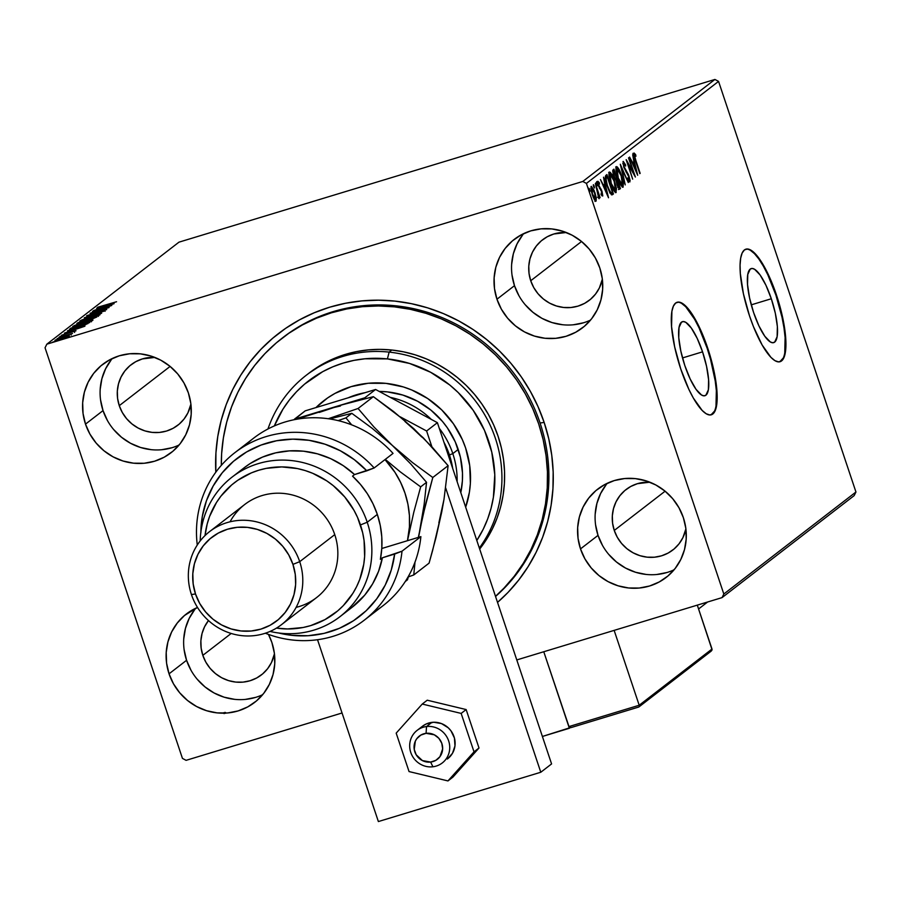<?xml version="1.0" encoding="UTF-8"?>
<svg xmlns="http://www.w3.org/2000/svg" width="901" height="901" viewBox="0 0 901 901"><rect width="100%" height="100%" fill="white"/><g stroke="black" fill="none" stroke-linecap="round" stroke-linejoin="round"><path stroke-width="1.35" d="M540.082 423.019A167.575 160.389 -127.7 0 0 282.7 337.729A167.575 160.389 52.3 0 1 283.364 337.211A167.575 160.389 52.3 0 1 540.082 423.019A167.575 160.389 52.3 0 1 495.55 596.462A167.575 160.389 -127.7 0 0 540.082 423.019L544.148 422.411L540.082 423.019M215.812 472.203A173.465 166.021 52.3 0 1 352.516 302.038A173.465 166.021 52.3 0 1 544.148 422.411L538.01 406.599L530.385 391.406L521.364 376.978L511.025 363.463L499.469 350.973L486.799 339.643L473.149 329.575L458.643 320.869L443.416 313.604L427.626 307.86L411.419 303.682L394.953 301.114L378.386 300.179L361.875 300.9L345.579 303.243L329.665 307.207L314.28 312.748L299.56 319.81L285.662 328.336L272.721 338.224L260.851 349.397L250.163 361.74L240.781 375.131L232.773 389.435L226.23 404.538L221.218 420.271L217.772 436.501L215.925 453.057L215.812 472.203M771.312 298.749L751.265 304.842L771.312 298.749L775.322 313.244L777.36 326.579L777.124 336.715L774.657 342.11L772.698 342.752L770.332 341.952L764.814 336.264L758.924 325.903L753.574 312.456A38.687 10.53 -106.9 0 1 751.209 268.577A38.687 10.53 -106.9 0 1 771.312 298.749A38.687 10.53 -106.9 0 1 773.689 342.628A38.687 10.53 -106.9 0 1 753.574 312.456L749.576 297.961L747.537 284.626L747.762 274.49L750.229 269.095L752.2 268.453L754.554 269.253L760.084 274.94L765.963 285.302L771.312 298.749M702.555 351.84L682.507 357.934L702.555 351.84L706.553 366.335L708.591 379.67L708.366 389.806L705.9 395.201L703.94 395.843L701.575 395.043L696.045 389.356L690.166 378.994L684.816 365.547A38.687 10.53 -106.9 0 1 682.44 321.668A38.687 10.53 -106.9 0 1 702.555 351.84A38.687 10.53 -106.9 0 1 704.92 395.719A38.687 10.53 -106.9 0 1 684.816 365.547L680.818 351.052L678.768 337.717L679.005 327.581L681.471 322.186L683.431 321.544L685.796 322.344L691.315 328.032L697.205 338.393L702.555 351.84M714.527 411.081L711.035 414.865A58.802 16.015 73.1 0 0 707.172 348.282L707.713 348.124A58.802 16.015 -106.9 0 1 711.306 414.798A58.802 16.015 -106.9 0 1 680.739 368.937L688.871 389.378L693.331 398.017L702.172 410.451L706.215 413.773L709.808 414.978L712.792 414.021L715.067 410.924L716.543 405.81L716.892 390.403L715.754 380.706L711.069 359.139L707.713 348.124L699.581 327.682L695.122 319.044L686.28 306.61L682.237 303.277L678.644 302.072L675.66 303.04L673.385 306.137L671.909 311.25L671.56 326.658L674.669 346.908L680.739 368.937A58.802 16.015 -106.9 0 1 677.147 302.263A58.802 16.015 -106.9 0 1 707.713 348.124L707.172 348.282A58.802 16.015 73.1 0 0 676.876 302.353M783.284 357.99L779.793 361.774A58.802 16.015 73.1 0 0 775.93 295.19L776.471 295.032A58.802 16.015 -106.9 0 1 780.075 361.706A58.802 16.015 -106.9 0 1 749.508 315.846L753.382 326.477L762.088 344.925L770.929 357.359L774.984 360.682L778.565 361.887L781.55 360.929L783.825 357.832L785.3 352.719L785.92 345.793L785.649 337.312L782.552 317.051L779.838 306.058L772.585 284.401L768.339 274.591L759.397 258.846L755.038 253.519L750.995 250.185L747.413 248.991L744.417 249.949L742.142 253.046L740.678 258.159L740.059 265.085L740.329 273.566L743.426 293.816L749.508 315.846A58.802 16.015 -106.9 0 1 745.904 249.172A58.802 16.015 -106.9 0 1 776.471 295.032L775.93 295.19A58.802 16.015 73.1 0 0 745.634 249.262M607.297 483.263A55.862 53.463 -127.7 0 0 598.027 535.374L580.503 548.9A55.862 53.463 52.3 0 1 597.791 489.074A55.862 53.463 52.3 0 1 683.363 517.67L678.937 507.691L672.698 498.692L664.904 491.022L655.827 484.975L645.848 480.785L635.318 478.611L624.675 478.544L614.302 480.571L604.605 484.637L595.955 490.561L588.691 498.129L583.093 507.06L579.377 516.983L577.665 527.547L578.048 538.325L580.503 548.9L584.929 558.89L591.169 567.889L598.974 575.559L608.04 581.607L618.03 585.796L628.549 587.97L639.203 588.038L649.576 585.999L659.262 581.945L667.911 576.009L675.176 568.441L680.773 559.521L684.501 549.587L686.202 539.035L685.819 528.256L683.363 517.67A55.862 53.463 52.3 0 1 666.076 577.507A55.862 53.463 52.3 0 1 580.503 548.9L598.027 535.374A55.862 53.463 -127.7 0 0 674.094 569.781M112.298 358.485A55.862 53.463 -127.7 0 0 103.029 410.597L85.505 424.123A55.862 53.463 52.3 0 1 102.804 364.297A55.862 53.463 52.3 0 1 188.365 392.892L183.939 382.914L177.7 373.915L169.906 366.245L160.829 360.197L150.85 356.008L140.319 353.834L129.676 353.766L119.304 355.794L109.607 359.859L100.957 365.783L93.693 373.352L88.095 382.272L84.379 392.205L82.667 402.758L83.05 413.536L85.505 424.123L89.931 434.113L96.17 443.112L103.975 450.782L113.042 456.83L123.032 461.019L133.551 463.182L144.205 463.26L154.578 461.222L164.264 457.167L172.913 451.232L180.177 443.664L185.775 434.744L189.503 424.81L191.203 414.257L190.821 403.479L188.365 392.892A55.862 53.463 52.3 0 1 171.077 452.719A55.862 53.463 52.3 0 1 85.505 424.123L103.029 410.597A55.862 53.463 -127.7 0 0 179.096 445.004M195.844 608.186A55.862 53.463 -127.7 0 0 186.575 660.287L169.05 673.824A55.862 53.463 52.3 0 1 186.349 613.986A55.862 53.463 52.3 0 1 197.499 607.443L184.502 615.484L177.249 623.053L171.641 631.973L167.924 641.906L166.212 652.459L166.595 663.237L169.05 673.824L173.476 683.803L179.716 692.801L187.521 700.471L196.587 706.519L206.577 710.709L217.096 712.882L227.75 712.95L238.123 710.923L247.82 706.857L256.458 700.933L263.723 693.365L269.32 684.433L273.048 674.511L274.749 663.947L274.366 653.18L271.911 642.593L268.442 634.383A55.862 53.463 52.3 0 1 271.911 642.593A55.862 53.463 52.3 0 1 254.623 702.42A55.862 53.463 52.3 0 1 169.05 673.824L186.575 660.287A55.862 53.463 -127.7 0 0 262.642 694.694M523.751 233.573A55.862 53.463 -127.7 0 0 514.482 285.673L496.958 299.211A55.862 53.463 52.3 0 1 514.246 239.384A55.862 53.463 52.3 0 1 599.818 267.98L595.392 257.99L589.153 248.991L581.348 241.322L572.281 235.274L562.292 231.084L551.772 228.922L541.118 228.843L530.745 230.881L521.06 234.936L512.41 240.871L505.146 248.439L499.548 257.359L495.82 267.293L494.12 277.846L494.503 288.624L496.958 299.211L501.384 309.189L507.623 318.188L515.428 325.858L524.495 331.906L534.484 336.096L545.004 338.269L555.658 338.337L566.019 336.31L575.716 332.244L584.366 326.32L591.63 318.751L597.228 309.831L600.944 299.898L602.656 289.345L602.273 278.567L599.818 267.98A55.862 53.463 52.3 0 1 582.53 327.806A55.862 53.463 52.3 0 1 496.958 299.211L514.482 285.673A55.862 53.463 -127.7 0 0 590.549 320.08M530.723 280.74A38.225 36.581 52.3 0 1 542.56 239.812A38.225 36.581 52.3 0 1 566.29 232.492L553.845 233.99L547.211 236.772L541.298 240.826L536.332 246.007L532.502 252.111L529.946 258.902L528.786 266.133L529.045 273.499L530.723 280.74L581.562 241.491L530.723 280.74A38.225 36.581 52.3 0 0 589.277 300.315A38.225 36.581 52.3 0 0 602.352 279.197L599.334 288.005L595.505 294.109L590.527 299.29L584.614 303.355L577.98 306.126L570.885 307.523L563.598 307.466L556.401 305.98L549.565 303.119L543.359 298.986L538.021 293.737L533.752 287.577L530.723 280.74M202.826 655.354A38.225 36.581 52.3 0 1 208.469 620.564L204.595 626.724L202.049 633.516L200.878 640.746L201.148 648.112L202.826 655.354L231.174 633.471L202.826 655.354A38.225 36.581 52.3 0 0 261.369 674.928A38.225 36.581 52.3 0 0 274.445 653.811L271.426 662.618L267.597 668.722L262.63 673.903L256.717 677.957L250.084 680.739L242.977 682.136L235.69 682.08L228.494 680.593L221.657 677.732L215.452 673.599L210.113 668.351L205.856 662.19L202.826 655.354M119.27 405.664A38.225 36.581 52.3 0 1 131.107 364.725A38.225 36.581 52.3 0 1 154.837 357.415L142.392 358.913L135.758 361.684L129.845 365.738L124.879 370.919L121.049 377.023L118.504 383.826L117.333 391.045L117.592 398.422L119.27 405.664L170.109 366.414L119.27 405.664A38.225 36.581 52.3 0 0 177.824 425.227A38.225 36.581 52.3 0 0 190.899 404.121L187.881 412.928L184.052 419.033L179.085 424.213L173.161 428.268L166.527 431.05L159.432 432.435L152.145 432.39L144.948 430.903L138.112 428.031L131.906 423.898L126.568 418.65L122.299 412.489L119.27 405.664M614.268 530.441A38.225 36.581 52.3 0 1 626.105 489.502A38.225 36.581 52.3 0 1 649.835 482.193L637.39 483.691L630.756 486.461L624.843 490.527L619.877 495.708L616.047 501.812L613.502 508.603L612.331 515.822L612.59 523.199L614.268 530.441L665.107 491.191L614.268 530.441A38.225 36.581 52.3 0 0 672.822 550.004A38.225 36.581 52.3 0 0 685.898 528.898L682.879 537.706L679.05 543.81L674.083 548.991L668.159 553.045L661.525 555.827L654.43 557.212L647.143 557.167L639.947 555.68L633.11 552.809L626.905 548.675L621.566 543.427L617.298 537.266L614.268 530.441M714.921 79.446L582.801 181.461L46.829 344.182L178.961 242.166L714.921 79.446L718.559 81.394L855.95 492.002L723.818 594.018L586.427 183.41L718.559 81.394L855.95 492.002L854.171 495.606L722.039 597.622L854.171 495.606L855.95 492.002L723.818 594.018L722.039 597.622L516.78 659.937L722.039 597.622L723.818 594.018L586.427 183.41L582.801 181.461L586.427 183.41L718.559 81.394L714.921 79.446L178.961 242.166L46.829 344.182L582.801 181.461L714.921 79.446M54.961 340.319L66.032 337.413L69.298 335.972L67.98 335.915L55.423 340.037L62.079 338.776L69.433 335.791L54.961 340.319L55.186 341.625M72.418 333.561L58.959 337.346L72.474 333.494M75.921 330.847L61.595 335.217L75.999 330.746M69.782 329C69.208 329.755 71.686 329.293 77.204 327.592L89.83 322.4L70.875 328.144L71.235 329.214L70.875 328.144L69.49 329.282L70.65 329.338L82.588 325.847L89.83 322.4L70.875 328.144L69.467 329.383M76.945 323.459L90.393 319.754L96.846 316.983L77.891 322.727L76.9 323.696L80.257 322.975L96.846 316.983L77.891 322.727L78.162 323.515L77.891 322.727L76.81 323.65L77.182 324.754M84.243 317.828L101.622 313.289L88.794 316.465L104.707 310.901L84.243 317.828L101.622 313.289L88.794 316.465L104.707 310.901L84.243 317.828M92.476 311.476L106.577 307.196L90.111 313.3L109.066 307.545L95.292 311.555L111.78 305.439L92.837 311.194L106.577 307.196L90.111 313.3L109.066 307.545L95.292 311.555L111.78 305.439L92.476 311.476M97.635 307.264L116.567 301.745L97.522 307.399M114.089 303.671L96.644 308.255L101.847 307.083L100.518 308.108L93.558 310.631L114.089 303.671L96.644 308.255L101.847 307.083L100.518 308.108L93.558 310.631L114.089 303.671M86.755 315.665L106.723 309.561L86.654 315.8M79.941 320.925L79.941 320.925C79.952 321.499 82.667 320.947 88.107 319.292L99.887 314.854L91.643 316.521L81.698 320.013L79.795 321.071L80.921 321.15L89.841 318.751L98.141 315.767L100.034 314.708L98.344 314.731L79.761 321.161M72.925 326.342L72.925 326.342C72.925 326.917 75.65 326.376 81.079 324.709L92.871 320.272L84.626 321.939L74.682 325.43L72.767 326.489L73.905 326.567L82.824 324.169L92.217 320.666L92.938 319.979L90.731 320.283L72.744 326.579M84.919 326.185L67.485 330.768L72.677 329.597L71.359 330.622L64.399 333.145L84.863 326.23L67.485 330.768L72.677 329.597L71.359 330.622L64.399 333.145L84.919 326.185M63.081 335.532L59.928 336.49L63.115 335.487M57.146 338.641L60.333 337.638L57.146 338.641L57.484 339.79M55.761 341.186L52.573 342.189L55.794 341.141M186.079 760.343L342.053 712.984L186.079 760.343L182.441 758.383L45.05 347.775L182.441 758.383L186.079 760.343M224.112 713.626L223.797 712.702M596.282 198.006L594.029 190.257L591.338 186.349L591.169 190.674L593.252 197.33L595.741 201.182L596.282 198.006L595.73 198.175L596.282 198.006L594.942 192.701L591.169 186.428L592.284 194.762L594.322 199.526L596.079 201.114L596.282 198.006M595.37 183.5L599.12 198.727L599.052 195.877L600.111 197.691L595.37 183.5L598.771 198.434L599.052 195.877L600.111 197.691L595.37 183.5M596.777 181.585L598.174 182.926L599.255 182.599L597.87 181.259L598.467 185.944L601.823 192.093L602.105 194.267L601.147 193.129L601.339 194.515L602.792 195.911L601.969 191.181L598.568 184.773L598.489 182.971L599.492 184.074L599.255 182.599L597.791 181.349L598.039 184.491L601.575 191.44L602.195 193.963L601.147 193.129L601.339 194.515L602.656 196.024L601.316 189.638L598.805 185.595L598.534 182.948L597.453 183.275M605.821 175.425L605.269 178.623L606.902 185.426L609.729 192.487L612.094 194.864L613.423 193.997L606.925 174.569L605.821 175.425C604.808 177.103 605.258 180.718 607.184 186.282L611.351 194.717L613.423 193.997L606.925 174.569L605.821 175.425M613.941 169.151L612.669 170.683L613.412 175.244L616.138 180.65L617.759 186.924L619.528 189.221L620.44 188.579L613.941 169.151L612.995 169.884L613.727 176.258L616.138 180.65L617.072 185.122L619.775 189.097L620.44 188.579L613.941 169.151M620.293 164.252L625.215 184.885L621.836 168.96L628.301 182.509L620.293 164.252L625.215 184.885L621.836 168.96L628.301 182.509L620.293 164.252M628.526 157.9L633.358 172.35L626.161 159.725L632.66 179.141L628.177 164.376L635.385 177.035L628.887 157.619L633.358 172.35L626.24 159.657L632.66 179.141L628.177 164.376L635.385 177.035L628.526 157.9M635.836 160.434L634.552 155.58L634.811 155.017L635.948 156.233L635.633 154.6L634.067 153.001L633.865 155.22L639.8 173.634L635.419 160.558L634.664 155.028L635.948 156.233L635.633 154.6L634 153.046L635.408 160.513L640.16 173.352L635.836 160.434M637.683 175.267L632.693 154.679L633.899 161.583L632.57 162.608L629.608 157.056L637.683 175.267L632.693 154.679L633.899 161.583L632.57 162.608L629.608 157.056L637.683 175.267M629.27 179.885L627.794 177.88L627.918 179.299L629.923 181.878L628.076 173.882L627.434 174.073L628.076 173.882L626.645 171.663L625.936 171.877L626.645 171.663L623.841 167.338L623.807 163.419L622.951 163.678L623.807 163.419L625.632 166.077L625.598 164.872L623.019 161.561L623.729 167L628.921 177.058L629.315 179.828L627.794 177.88L627.918 179.299L629.517 181.811L630.137 180.572L628.695 175.199L624.066 166.617L623.751 163.475L625.632 166.077L625.598 164.872L623.222 161.392L623.886 167.462L628.921 177.058L629.27 179.885L628.121 180.234M621.521 175.413L617.433 167.057L616.543 166.595L615.969 167.271L616.036 170.762L619.19 181.732L621.33 185.876L622.94 187.205L623.458 183.252L621.521 175.413C619.685 169.872 617.951 166.967 616.307 166.696L617.917 178.308C619.764 183.939 621.521 186.867 623.165 187.093L621.521 175.413M614.505 180.831L610.416 172.474L609.527 172.012L608.952 172.688L609.02 176.179L612.173 187.149L614.313 191.294L615.924 192.623L616.442 188.669L614.505 180.831C612.669 175.29 610.934 172.384 609.29 172.114L610.901 183.736C612.748 189.356 614.505 192.285 616.149 192.51L614.505 180.831M608.524 197.781L603.535 177.193L604.74 184.097L603.411 185.122L600.449 179.569L608.524 197.781L603.535 177.193L604.74 184.097L603.411 185.122L600.449 179.569L608.524 197.781M596.98 183.973L596.316 182.644L596.09 183.32L597.138 185.843L596.135 182.588L596.372 184.446L597.217 185.831L596.98 183.973M594.187 186.124L593.534 184.795L593.308 185.471L594.356 187.994L593.354 184.739L593.59 186.597L594.435 187.982L594.187 186.124M589.659 189.627L588.995 188.298L588.77 188.973L589.817 191.496L588.815 188.241L589.051 190.1L589.896 191.485L589.659 189.627M45.05 347.775L46.829 344.182L45.05 347.775M497.532 602.386L508.029 592.408L518.706 580.064L528.087 566.673L536.095 552.358L542.639 537.266L547.662 521.521L551.108 505.303L552.944 488.747L553.169 472.011L551.761 455.275L548.743 438.686L544.148 422.411A173.465 166.021 52.3 0 1 497.532 602.386M512.027 275.087L514.482 285.673L518.908 295.663M525.148 304.662L532.953 312.332L542.019 318.38L552.009 322.569L562.528 324.732M573.182 324.81L583.555 322.772M522.681 234.902L517.073 243.833L513.356 253.755L511.644 264.32M184.131 649.7L186.575 660.287L191.012 670.276M197.24 679.275L205.045 686.945L214.111 692.993L224.101 697.183L234.62 699.345M245.275 699.424L255.647 697.385M194.774 609.515L189.176 618.435L185.448 628.369L183.748 638.922M100.585 400.01L103.029 410.597L107.467 420.576M113.695 429.574L121.5 437.244L130.566 443.292L140.556 447.482L151.075 449.655M161.73 449.723L172.102 447.696M111.228 359.826L105.62 368.746L101.903 378.679L100.202 389.232M595.572 524.787L598.027 535.374L602.465 545.353M608.693 554.352L616.498 562.021L625.564 568.069L635.554 572.259L646.073 574.433M656.728 574.5L667.1 572.473M606.227 484.603L600.618 493.523L596.901 503.456L595.201 514.009M784.76 352.888L785.109 337.481L783.971 327.773L782.012 317.22L775.93 295.19L767.798 274.749L763.338 266.122L758.856 259.004L754.497 253.688L750.454 250.354M716.002 405.979L716.351 390.572L715.214 380.864L710.529 359.308L707.172 348.282L699.041 327.84L694.581 319.213L685.74 306.768L681.697 303.446M632.919 153.373L634.552 154.927L635.633 154.6L634.574 155.051L633.651 153.688M633.313 162.034L633.763 163.892L633.313 162.034M633.324 164.016L634.405 163.689L633.324 164.016M636.083 170.604L632.93 164.613L634.405 163.689L636.083 170.604L633.392 164.478L634.405 163.689L636.083 170.604M632.75 172.53L633.358 172.35L632.75 172.53M623.807 163.419L622.782 163.723M628.369 180.155L629.168 179.907M622.523 185.088L622.354 187.025M616.036 167.102L617.264 168.6M622.276 187.194L622.512 184.987M617.41 168.836L615.721 166.955M622.49 185.11L620.766 183.725L617.872 178.161L616.994 168.678L615.901 169.016L617.174 168.6L619.032 170.661L621.611 177.125L622.76 182.396L622.49 185.11L618.277 178.038L616.994 168.678L621.161 175.706L622.49 185.11L621.285 185.505L622.231 185.189M616.994 168.678L616.047 168.938M616.047 179.017L616.656 180.842L616.047 179.017L615.09 179.31M618.807 187.25L619.359 188.906L620.44 188.579L619.088 189.12L618.807 187.25L618.007 187.464M618.469 189.537L619.775 189.097M612.049 174.557L612.331 175.571M619.032 187.16L617.016 184.93L617.14 180.786L616.149 181.078L617.331 180.639L616.239 180.966L617.331 180.639L619.404 186.867L617.422 184.806L617.331 180.639L619.404 186.867L617.827 187.554M616.656 178.646L614.989 179.254L615.822 179.006L613.682 176.1L614.245 171.427L613.164 171.753L614.245 171.427L616.656 178.646L615.721 178.961L614.719 177.553L613.435 173.082L614.245 171.427L616.656 178.646M614.741 179.333L615.394 179.119M615.507 190.505L615.338 192.442M609.008 172.519L610.247 174.017M615.259 192.611L615.496 190.415M610.394 174.253L608.704 172.373M615.473 190.539L613.75 189.142L610.855 183.579L609.966 174.096L608.885 174.434L610.157 174.017L612.016 176.078L614.595 182.543L615.743 187.813L615.473 190.539L611.261 183.455L609.966 174.096L614.144 181.124L615.473 190.539L614.268 190.922L615.214 190.607M609.966 174.096L609.031 174.355M605.979 175.301L606.553 177.046L605.979 175.301M611.79 192.701L612.342 194.323L613.423 193.997L611.644 194.864L612.703 194.548L611.655 194.864L612.342 194.323L611.79 192.701M611.351 194.717L612.703 194.548M609.842 193.062L610.934 192.893M611.554 192.791L610.033 193.141M605.292 177.936L607.229 176.844L612.387 192.285L610.011 193.005L610.923 192.724L607.139 186.135L606.035 178.387L605.269 178.623L606.835 177.148L604.943 178.725M612.151 192.465L610.923 192.724L610.078 191.789L607.353 185.415L605.99 178.972L607.229 176.844L605.754 177.474L607.229 176.844L612.387 192.285L610.923 192.724M604.154 184.547L604.605 186.406L604.154 184.547M604.166 186.53L605.247 186.203L604.166 186.53M606.925 193.118L603.771 187.126L605.247 186.203L606.925 193.118L604.233 186.991L605.247 186.203L606.925 193.118M601.339 194.503L602.037 194.289M598.489 182.971L597.768 183.185L599.492 184.074L599.255 182.599L598.196 183.049L597.397 181.799M599.447 188.275L600.224 188.039L599.447 188.275M600.595 189.863L601.316 189.638L600.595 189.863M601.699 194.402L601.812 195.269M601.823 195.754L601.631 194.042M598.647 196.925L597.577 197.251M595.189 198.333L594.998 201.441M591.923 188.467L590.898 186.98L591.743 188.151L590.842 188.444L591.856 188.118L590.774 188.444M595.246 201.058L595.324 199.425L594.423 199.695M595.505 199.369L592.227 194.593L591.754 188.163L594.581 192.972L595.505 199.369L592.486 193.985L591.878 188.106L593.894 191.136L595.471 196.238L595.685 199.042L594.333 199.74M616.475 178.792L615.822 179.006M225.374 712.477L225.633 713.209M225.194 713.299L224.878 712.376M99.898 307.838L99.583 306.667M102.061 307.759L101.847 307.083L102.061 307.759M109.483 305.079L102.613 307.399L109.483 305.079M89.019 316.251L88.726 315.057M105.135 311.25L104.707 310.226M97.927 315.451L88.523 319.168L81.901 320.317L91.283 316.792L97.927 315.451L89.852 318.582L81.766 320.519L95.134 315.71L97.939 315.215L98.434 316.386M94.537 317.85L88.073 320.058L94.537 317.85M86.519 320.283L78.837 323.02L86.519 320.283M88.444 321.184L88.275 319.832M90.911 320.869L81.507 324.585L74.884 325.734L84.266 322.209L90.911 320.869L82.836 324L74.749 325.937L88.118 321.128L90.922 320.643L91.418 321.803M72.452 327.84L87.521 323.268L87.701 323.831L87.521 323.268L85.786 324.664L71.697 329.113L72.452 327.84L87.521 323.268L77.576 327.311L71.866 328.752L72.452 327.84M72.902 330.273L72.677 329.597L72.902 330.273M80.324 327.592L73.454 329.912L80.324 327.592M74.614 332.446L74.197 331.388M63.723 335.78L63.397 334.609M71.179 335.093L70.774 334.034M60.299 337.684L60.705 338.742M67.598 336.49L56.572 339.936L66.697 336.445L67.676 336.355L68.059 337.481M82.126 321.612L81.901 320.317M79.209 324.112L79.063 322.738M75.11 327.04L74.884 325.734M71.573 328.741L72.069 328.144M56.943 341.04L56.662 339.801M570.198 727.648L542.391 736.466L569.364 728.278L543.765 651.75L569.364 728.278L570.198 727.648M432.897 766.774L430.633 762.066A14.698 14.067 52.3 0 1 414.235 749.395A14.698 14.067 52.3 0 1 426.083 733.324L426.522 726.544A20.577 19.698 -127.7 0 0 409.932 749.024A20.577 19.698 -127.7 0 0 432.897 766.774A20.577 19.698 52.3 0 1 411.408 754.114A20.577 19.698 52.3 0 1 417.129 730.362A20.577 19.698 52.3 0 1 426.522 726.544L431.917 722.377L426.522 726.544A20.577 19.698 52.3 0 1 448 739.203A20.577 19.698 52.3 0 1 442.29 762.944A20.577 19.698 52.3 0 1 432.897 766.774A20.577 19.698 -127.7 0 0 449.486 744.282A20.577 19.698 -127.7 0 0 426.522 726.544L426.083 733.324L420.846 735.07L416.758 738.73L415.35 741.118L414.235 749.395L416.183 754.756L422.4 760.579L430.633 762.066L435.87 760.32L439.958 756.66L442.661 748.844L441.772 743.235L438.843 738.302L434.316 734.811L426.083 733.324A14.698 14.067 52.3 0 1 442.481 746.005A14.698 14.067 52.3 0 1 430.633 762.066L432.897 766.774M570.581 727.659L568.813 726.623L639.192 705.246L639.316 705.9L639.192 705.246L711.993 649.035L712.06 649.734L697.306 605.134L711.993 649.035L639.192 705.246L614.144 630.373L639.192 705.246L568.813 726.623L543.765 651.75L569.184 727.197L571.392 727.479L638.527 707.094L571.392 727.479M710.529 651.502L711.801 650.454M639.316 705.9L639.226 706.485L639.316 705.9M417.129 730.362L422.524 726.206A20.577 19.698 52.3 0 1 448.259 727.805L450.95 730.801L454.431 738.02L454.971 745.927L452.482 753.304L447.346 759.036M396.181 733.132L409.054 771.571L447.966 780.93L452.955 777.079L447.966 780.93L474.016 751.851L479.005 747.999L452.955 777.079L479.005 747.999L474.016 751.851L461.154 713.412L466.144 709.56L479.005 747.999L466.144 709.56L461.154 713.412L422.242 704.053L427.232 700.201L466.144 709.56L427.232 700.201L422.242 704.053L396.181 733.132L409.054 771.571L447.966 780.93L474.016 751.851L461.154 713.412L422.242 704.053L396.181 733.132M422.862 725.947L426.184 723.987L433.73 722.242L441.479 723.582L448.259 727.805A20.577 19.698 52.3 0 1 447.673 758.777M540.791 772.247L445.691 488.015L540.791 772.247L551.581 763.924L437.39 422.67L375.593 389.48L305.214 410.845L375.593 389.48L364.815 397.803L294.165 419.708L305.214 410.845L294.436 419.168L364.815 397.803L375.593 389.48L437.39 422.67L551.581 763.924L540.791 772.247L378.375 821.554L540.791 772.247M431.906 446.828L426.612 430.993L400.1 416.758L426.612 430.993L437.39 422.67L426.612 430.993L431.906 446.828M366.02 398.456L364.815 397.803L366.02 398.456M317.535 639.721L378.375 821.554L317.535 639.721M389.119 352.111L387.419 358.902A117.603 112.557 52.3 0 1 476.809 540.476L483.251 529.157L487.678 518.92L491.079 508.243L493.399 497.239L494.784 474.681L491.766 452.088L484.468 430.329L473.16 410.259L458.305 392.645L449.712 384.964L430.599 372.259L409.572 363.452L387.419 358.902L364.995 358.778L353.947 360.377L343.157 363.08L332.728 366.842L322.761 371.64L304.572 384.141L296.53 391.721L289.3 400.089L282.948 409.178L274.354 425.925A117.603 112.557 52.3 0 1 387.419 358.902L389.119 352.111A123.482 118.189 52.3 0 1 490.324 425.576A123.482 118.189 52.3 0 1 479.343 548.022A123.482 118.189 -127.7 0 0 490.324 425.576A123.482 118.189 -127.7 0 0 389.119 352.111L391.811 350.027L389.119 352.111A123.482 118.189 -127.7 0 0 267.957 428.989A123.482 118.189 52.3 0 1 306.272 375.244A123.482 118.189 52.3 0 1 389.119 352.111M348.236 397.78A82.318 78.792 52.3 0 1 364.916 392.712L348.236 397.78M379.253 391.439A82.318 78.792 52.3 0 1 387.329 391.879L402.837 395.066L417.568 401.227L430.937 410.124L442.447 421.42L447.358 427.829L455.264 441.884L460.377 457.1L462.483 472.912L462.393 480.852L460.794 492.61A82.318 78.792 52.3 0 0 387.329 391.879L379.253 391.439M315.947 407.59A92.612 88.636 52.3 0 1 323.797 400.72A92.612 88.636 52.3 0 1 385.921 383.364L403.366 386.946L411.802 390.009L427.682 398.524L441.749 409.932L453.451 423.808L462.348 439.62L465.637 448.056L469.714 465.603L470.367 483.465L469.387 492.306L465.671 507.173A92.612 88.636 52.3 0 0 385.921 383.364L368.261 383.263L351.075 386.653L335.003 393.399L327.592 397.949L315.947 407.59M324.81 399.943A92.612 88.636 -127.7 0 0 316.634 407.376M282.024 338.258A167.575 160.389 52.3 0 0 221.331 465.344L221.623 453.811L223.392 437.807L226.714 422.13L231.546 406.925L237.853 392.329L245.568 378.499L254.634 365.547L264.939 353.62L276.393 342.819L288.894 333.246L302.308 325.002L316.521 318.166L331.388 312.805L346.761 308.953L362.495 306.678L378.443 305.968L394.447 306.858A167.575 160.389 52.3 0 1 538.01 421.938A167.575 160.389 52.3 0 1 495.505 596.338L503.929 588.184L514.246 576.246L523.301 563.305L531.016 549.464L537.323 534.879L542.165 519.663L545.477 503.986L547.245 487.993L547.436 471.831L546.062 455.658L543.134 439.632L538.685 423.909L532.739 408.649L525.373 393.974L516.645 380.042L506.644 366.989L495.46 354.938L483.218 344.002L470.018 334.282L455.985 325.88L441.276 318.875L426.015 313.345L410.36 309.325L394.447 306.858L395.798 305.811L394.447 306.858A167.575 160.389 52.3 0 0 282.024 338.258L283.364 337.211M308.863 373.251L323.921 363.396L334.395 358.361L345.342 354.408L356.672 351.57L368.272 349.892L380.019 349.374L391.811 350.027L403.535 351.84L415.079 354.803L426.319 358.88L437.165 364.049L447.493 370.232L457.224 377.395L466.245 385.448L474.478 394.334L481.844 403.952L488.286 414.212L493.714 425.024L498.095 436.275L501.373 447.865L503.535 459.668L504.549 471.583L504.402 483.488L503.096 495.28L500.652 506.835L497.093 518.041L492.442 528.797L486.754 538.989L479.681 549.036A123.482 118.189 -127.7 0 0 493.849 425.34A123.482 118.189 -127.7 0 0 391.811 350.027A123.482 118.189 -127.7 0 0 308.975 373.16L306.272 375.244M449.43 454.96A79.378 75.977 52.3 0 1 452.685 468.362L449.43 454.96L443.945 442.233A79.378 75.977 52.3 0 1 449.43 454.96L452.809 453.608L449.43 454.96M457.134 481.652A82.318 78.792 -127.7 0 0 452.809 453.608A82.318 78.792 52.3 0 1 457.134 481.652M458.204 449.453L452.809 453.608L458.204 449.453M390.279 397.364A82.318 78.792 52.3 0 1 431.275 419.382A82.318 78.792 -127.7 0 0 390.279 397.364M439.305 428.369A82.318 78.792 52.3 0 1 452.809 453.608A82.318 78.792 -127.7 0 0 439.305 428.369M244.7 446.006A105.845 101.306 52.3 0 1 393.039 453.394A105.845 101.306 -127.7 0 0 253.688 438.134L234.812 452.707A105.845 101.306 52.3 0 1 374.163 467.968L393.039 453.394L374.163 467.968A105.845 101.306 -127.7 0 0 255.4 440.533A105.845 101.306 -127.7 0 0 197.274 545.026A105.845 101.306 52.3 0 1 234.812 452.707M367.225 522.242L360.456 524.923A82.318 78.792 52.3 0 1 276.483 628.11L287.532 628.954L303.108 627.501L310.654 625.621L324.946 619.629L337.684 610.901L343.315 605.596L352.843 593.387L356.638 586.596L359.747 579.422L363.756 564.263L364.635 556.401L364.072 540.521L362.641 532.649L357.551 517.422L353.935 510.214L344.745 496.947L333.246 485.639L326.759 480.864L312.658 473.284L305.157 470.559L297.465 468.576L281.788 466.909L266.223 468.374L258.677 470.254L251.368 472.879L237.785 480.278L231.647 484.963L220.948 496.124L216.488 502.476L209.584 516.442L207.207 523.909L205.034 535.566A82.318 78.792 52.3 0 1 275.886 467.101A82.318 78.792 52.3 0 1 360.456 524.923L367.225 522.242A88.197 84.412 52.3 0 1 339.914 616.701A88.197 84.412 52.3 0 1 270.063 631.432A88.197 84.412 -127.7 0 0 367.225 522.242L377.328 514.426L367.225 522.242A88.197 84.412 -127.7 0 0 273.014 460.602A88.197 84.412 -127.7 0 0 200.191 540.938A88.197 84.412 52.3 0 1 232.109 477.079A88.197 84.412 52.3 0 1 367.225 522.242M281.495 624.663A58.802 56.279 52.3 0 1 191.429 594.559A58.802 56.279 52.3 0 1 209.629 531.579A58.802 56.279 52.3 0 1 299.706 561.683L334.755 534.62L299.706 561.683L292.938 564.375A52.922 50.647 52.3 0 1 260.93 629.101A52.922 50.647 52.3 0 1 195.494 593.95L191.429 594.559A58.802 56.279 -127.7 0 0 264.128 633.606A58.802 56.279 -127.7 0 0 299.706 561.683A58.802 56.279 52.3 0 1 281.495 624.663L316.555 597.6A58.802 56.279 -127.7 0 0 334.755 534.62A58.802 56.279 52.3 0 1 296.125 607.375M339.914 616.701L352.054 607.33A88.197 84.412 -127.7 0 0 382.396 557.787L380.38 559.352A88.197 84.412 -127.7 0 0 377.328 514.426A88.197 84.412 -127.7 0 0 352.528 476.122L354.555 474.557L366.82 470.829L354.341 459.69L340.285 450.737L325.047 444.216L309.054 440.319L292.757 439.147L276.607 440.747L261.065 445.06L246.559 451.975L233.505 461.289L222.277 472.743L213.165 486.022L206.442 500.742L202.308 516.498L200.855 532.84M364.173 620.26L383.049 605.686A105.845 101.306 -127.7 0 0 420.88 536.624L402.004 551.198A105.845 101.306 52.3 0 1 364.173 620.26A105.845 101.306 52.3 0 1 265.367 633.223A105.845 101.306 -127.7 0 0 402.004 551.198L382.396 557.787L378.589 571.268L372.631 583.848L364.68 595.189L351.863 607.477M373.172 612.387A105.845 101.306 52.3 0 0 420.88 536.624L381.787 548.495L420.88 536.624L402.004 551.198L394.661 554.059A99.955 95.675 52.3 0 1 278.646 632.986L291.744 635.329L308.041 635.734L324.067 633.369L339.373 628.324L353.507 620.721L366.099 610.788L376.764 598.793L385.234 585.076L391.259 570.029L394.661 554.059L382.396 557.787L380.38 559.352L381.81 548.157L381.776 536.816L380.267 525.508L377.328 514.426L373.003 503.772L367.36 493.725L360.49 484.456L352.528 476.122L354.555 474.557A88.197 84.412 -127.7 0 0 244.25 467.709L232.109 477.079M244.025 467.878L250.23 463.508L262.473 457.111L275.672 452.854L289.469 450.872L303.491 451.187L317.377 453.822L330.757 458.688L343.258 465.659L354.555 474.557L374.163 467.968L366.82 470.829A99.955 95.675 52.3 0 0 261.335 444.959A99.955 95.675 52.3 0 0 200.855 532.243M230.059 521.803A58.802 56.279 52.3 0 1 285.11 493.613A58.802 56.279 52.3 0 1 334.755 534.62A58.802 56.279 -127.7 0 0 244.689 504.515L209.629 531.579M292.938 564.375L288.748 554.915L282.835 546.389L275.447 539.113L266.854 533.392L257.393 529.416L247.426 527.367L237.335 527.299L227.502 529.225L218.324 533.065L210.136 538.685L203.254 545.86L197.95 554.306L194.425 563.722L192.803 573.723L193.174 583.927L195.494 593.95L199.684 603.411L205.597 611.937L212.985 619.212L221.578 624.934L231.039 628.909L241.006 630.959L251.097 631.027L260.93 629.101L270.109 625.26L278.296 619.64L285.178 612.466L290.482 604.019L294.008 594.604L295.629 584.603L295.269 574.399L292.938 564.375L299.706 561.683A58.802 56.279 -127.7 0 0 226.996 522.636A58.802 56.279 -127.7 0 0 191.429 594.559L195.494 593.95A52.922 50.647 52.3 0 1 227.502 529.225A52.922 50.647 52.3 0 1 292.938 564.375M408.344 576.877L413.762 574.962L429.079 563.136L413.762 574.962L415.012 562.1L413.762 574.962L408.344 576.877M441.727 511.982L432.604 550.545L429.079 563.136L435.949 537.739L441.727 511.982L443.979 499.458L438.855 522.828M340.454 405.979L329.62 408.491L296.305 419.303L341.524 404.977L373.374 396.665L358.057 408.491L373.983 427.018L392.307 445.409L372.113 428.268L351.807 413.322L345.928 417.861L351.705 424.867L345.928 417.861L351.807 413.322L329.642 418.942L351.807 413.322L372.113 428.268L392.307 445.409L410.619 463.801L426.545 482.317L424.168 504.256L420.148 528.639L425.925 502.882L432.795 477.496L412.489 462.551L392.307 445.409L410.619 463.801L426.545 482.317L424.168 504.256L418.548 537.334L422.862 515.732L432.795 477.496L448.112 465.671L443.979 499.458L448.112 465.671L432.795 477.496L412.489 462.551L392.307 445.409L373.983 427.018L358.057 408.491L373.374 396.665L393.681 411.611L413.874 428.752L432.187 447.144L448.112 465.671L423.324 437.852L404.943 421.488M358.057 408.491L328.257 418.74L358.057 408.491M319.258 412.421L341.524 404.977L373.374 396.665L403.817 419.866L421.837 437.086M408.57 576.043L407.5 579.793L405.292 581.494L407.5 579.793L408.57 576.043M420.148 528.639L418.346 537.401L420.148 528.639M407.443 540.713L409.448 526.815L409.414 515.473L407.916 504.166L404.977 493.095L400.641 482.44L394.998 472.383L385.009 459.589A88.197 84.412 52.3 0 1 408.018 538.01A88.197 84.412 52.3 0 1 407.443 540.713M407.5 540.69L413.796 512.241L420.666 486.855L400.359 471.921L385.279 459.386L400.359 471.921L420.666 486.855L426.545 482.317L420.666 486.855L413.796 512.241L407.5 540.69M345.928 417.861L338.134 420.609L345.928 417.861M634.721 155.006L633.64 155.344M602.071 194.289L600.99 194.616M71.528 328.707L71.9 329.811M638.91 706.936L711.182 651.13M571.189 727.546L638.651 707.071M698.59 608.963L707.612 602.003"/></g></svg>
